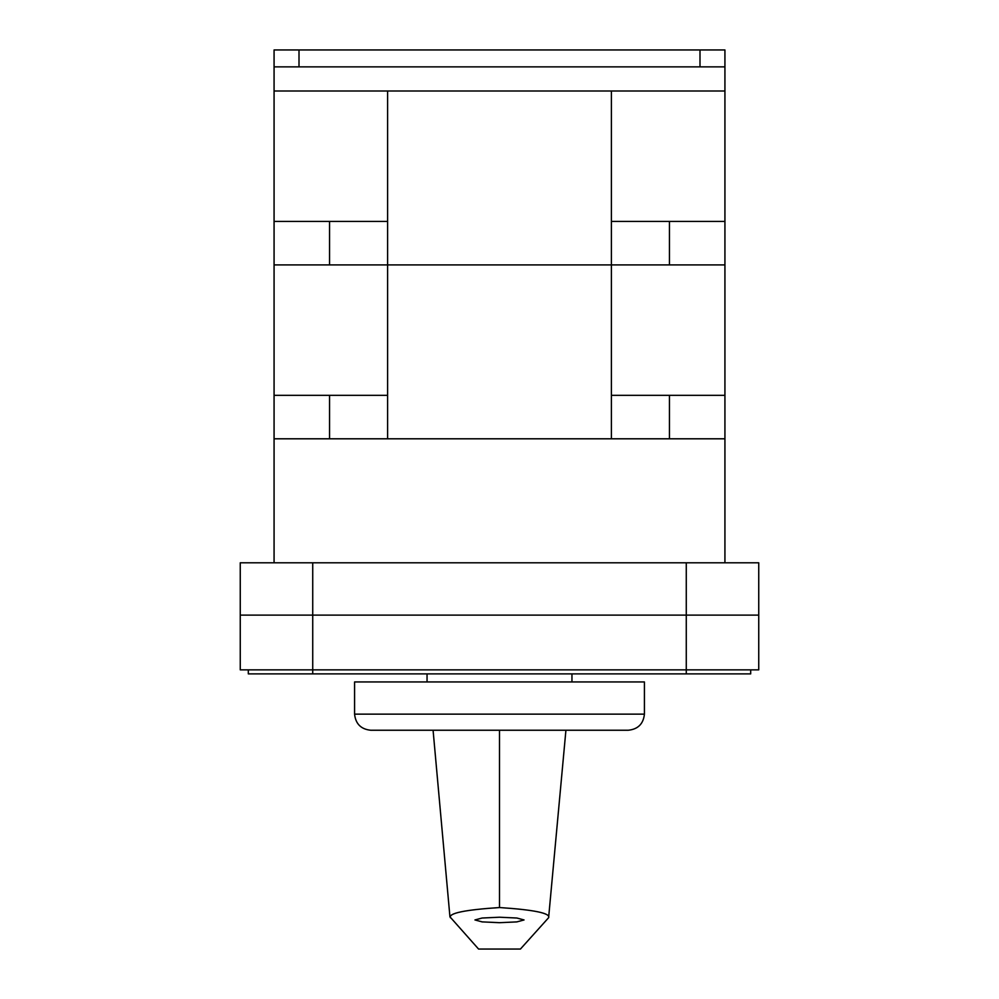 <?xml version="1.0" encoding="UTF-8"?>
<svg xmlns="http://www.w3.org/2000/svg" width="999" height="999" viewBox="0 0 999 999"><rect width="100%" height="100%" fill="white"/><g stroke="black" fill="none" stroke-linecap="round" stroke-linejoin="round"><path stroke-width="1.5" d="M312.724 673.888L312.724 562.787L240.26 562.787L240.26 615.122L758.74 615.122L758.74 562.787L686.276 562.787L686.276 615.122L758.74 615.122L758.74 669.867L240.26 669.867L240.26 615.122L686.276 615.122L686.276 673.888L248.314 673.888L248.314 669.867M750.686 669.867L750.686 673.888L686.276 673.888M312.724 562.787L686.276 562.787M724.924 562.787L724.924 438.798L274.076 438.798L274.076 562.787M499.5 917.219L482.142 918.019L474.95 919.954L482.142 921.89L499.5 922.689L516.858 921.89L524.05 919.954L516.858 918.019L499.5 917.219M478.571 949.05L449.937 916.795L433.079 730.244L370.691 730.244C360.976 729.22 355.607 723.85 354.583 714.148L354.583 681.942L644.417 681.942L644.417 714.148C643.393 723.85 638.024 729.22 628.309 730.244L499.5 730.244L499.5 907.542C534.24 909.839 550.611 913.236 548.613 917.719L520.429 949.05L478.571 949.05M450.387 917.719C448.389 913.236 464.76 909.839 499.5 907.542M628.309 730.244L565.921 730.244L548.613 917.719M540.072 730.244L538.748 730.244M499.5 730.244L458.928 730.244M427.048 681.942L427.048 673.888M571.952 673.888L571.952 681.942M460.252 730.244L370.691 730.244M387.6 438.798L387.6 264.91L724.924 264.91L724.924 49.95L274.076 49.95L274.076 221.428L387.6 221.428M724.924 438.798L724.924 264.91M669.455 438.798L669.455 395.329L724.924 395.329M611.4 395.329L669.455 395.329M611.4 438.798L611.4 91.009L387.6 91.009L387.6 264.91L611.4 264.91M329.545 438.798L329.545 395.329L387.6 395.329M274.076 438.798L274.076 395.329L329.545 395.329M387.6 264.91L274.076 264.91L274.076 395.329M669.455 264.91L669.455 221.428L724.924 221.428M611.4 221.428L669.455 221.428M329.545 264.91L329.545 221.428M274.076 264.91L274.076 221.428M299.001 66.858L299.001 49.95M699.999 49.95L699.999 66.858M274.076 66.858L724.924 66.858M274.076 91.009L724.924 91.009M644.417 714.148L354.583 714.148"/></g></svg>
